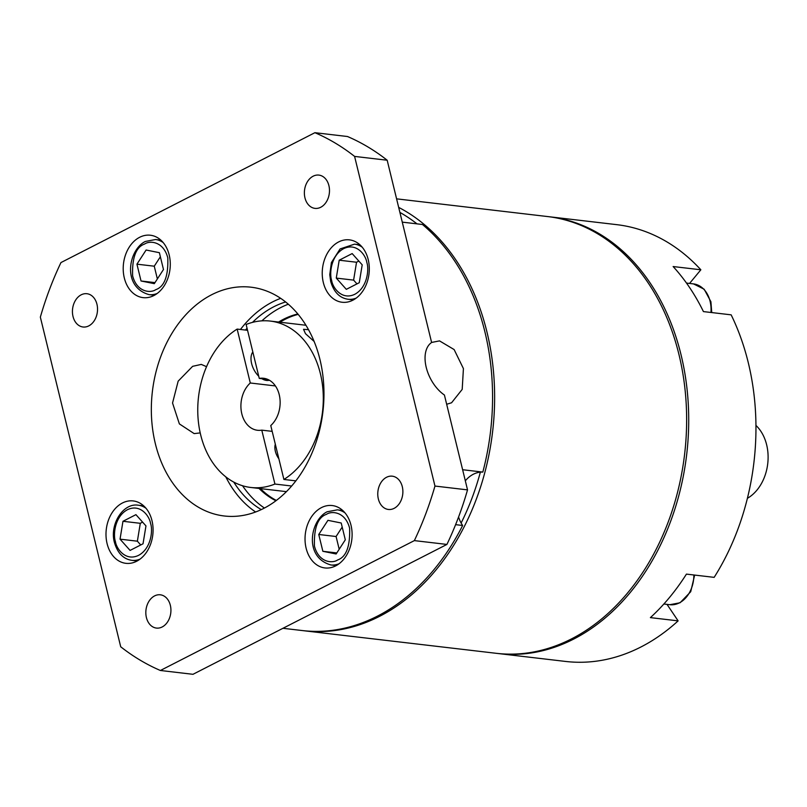 <?xml version="1.0" encoding="UTF-8"?>
<svg xmlns="http://www.w3.org/2000/svg" width="807" height="807" viewBox="0 0 807 807"><rect width="100%" height="100%" fill="white"/><g stroke="black" fill="none" stroke-linecap="round" stroke-linejoin="round"><path stroke-width="1.21" d="M398.678 207.389A219.887 163.922 96.7 0 1 486.964 332.05A219.887 163.922 96.7 0 1 304.229 630.792A219.887 163.922 96.7 0 1 303.19 630.66M304.229 630.792L496.234 653.307A219.887 163.922 -83.3 0 0 678.969 354.566A219.887 163.922 -83.3 0 0 547.459 216.538L396.59 198.845M399.899 212.402A216.74 161.571 96.7 0 1 417.007 223.862M497.273 653.428A219.887 163.922 -83.3 0 0 498.312 653.549A219.887 163.922 -83.3 0 0 681.047 354.808A219.887 163.922 -83.3 0 0 549.537 216.78A219.887 163.922 -83.3 0 0 548.498 216.659M498.312 653.549L565.546 661.437A219.887 163.922 -83.3 0 0 678.122 620.876L650.392 617.617A219.887 163.922 -83.3 0 0 686.434 574.11L714.155 577.358A219.887 163.922 -83.3 0 0 748.281 362.696A219.887 163.922 -83.3 0 0 731.152 314.841L703.432 311.593A219.887 163.922 -83.3 0 0 673.129 266.542L700.849 269.79A219.887 163.922 -83.3 0 0 616.77 224.659L549.537 216.78M747.403 498.312A41.883 31.221 -83.3 0 0 766.65 444.818A41.883 31.221 -83.3 0 0 755.957 425.44M480.357 472.156A216.74 161.571 96.7 0 1 461.13 523.037M700.849 269.79L689.551 283.439M667.026 604.382L678.122 620.876M402.3 486.702A16.755 12.488 96.7 0 1 388.379 509.459A16.755 12.488 96.7 0 1 378.352 498.948A16.755 12.488 96.7 0 1 392.273 476.18A16.755 12.488 96.7 0 1 402.3 486.702M170.348 605.321A16.755 12.488 96.7 0 1 156.427 628.078A16.755 12.488 96.7 0 1 146.41 617.567A16.755 12.488 96.7 0 1 160.331 594.799A16.755 12.488 96.7 0 1 170.348 605.321M96.951 304.239A16.755 12.488 96.7 0 1 83.03 326.996A16.755 12.488 96.7 0 1 73.013 316.475A16.755 12.488 96.7 0 1 86.934 293.718A16.755 12.488 96.7 0 1 96.951 304.239M328.903 185.61A16.755 12.488 96.7 0 1 314.982 208.377A16.755 12.488 96.7 0 1 304.955 197.856A16.755 12.488 96.7 0 1 318.876 175.099A16.755 12.488 96.7 0 1 328.903 185.61M368.214 259.572A31.412 23.413 96.7 0 1 342.118 302.252A31.412 23.413 96.7 0 1 323.325 282.531A31.412 23.413 96.7 0 1 349.431 239.861A31.412 23.413 96.7 0 1 368.214 259.572M351.015 525.266A31.412 23.413 96.7 0 1 324.908 567.946A31.412 23.413 96.7 0 1 306.125 548.225A31.412 23.413 96.7 0 1 332.222 505.545A31.412 23.413 96.7 0 1 351.015 525.266M151.988 520.646A31.412 23.413 96.7 0 1 125.882 563.326A31.412 23.413 96.7 0 1 107.089 543.605A31.412 23.413 96.7 0 1 133.195 500.925A31.412 23.413 96.7 0 1 151.988 520.646M169.188 254.951A31.412 23.413 96.7 0 1 143.081 297.632A31.412 23.413 96.7 0 1 124.298 277.911A31.412 23.413 96.7 0 1 150.405 235.23A31.412 23.413 96.7 0 1 169.188 254.951M319.955 359.498A115.179 85.865 96.7 0 1 224.235 515.986A115.179 85.865 96.7 0 1 155.347 443.679A115.179 85.865 96.7 0 1 251.068 287.201A115.179 85.865 96.7 0 1 319.955 359.498M225.789 476.846A115.179 85.865 -83.3 0 0 255.627 511.991M206.542 366.671L201.276 364.411L192.631 366.328L178.165 381.156L172.547 403.026L179.366 423.897L194.154 433.601L200.217 432.915M354.596 156.407L387.178 160.23L431.614 342.501A31.412 18.732 62.9 0 0 426.227 367.377A31.412 18.732 62.9 0 0 444.415 395.016L467.535 489.879L434.963 486.056L354.596 156.407A282.702 210.748 -83.3 0 0 314.912 132.691L60.959 262.568A282.702 210.748 -83.3 0 0 40.35 317.121L120.707 646.77A282.702 210.748 -83.3 0 0 160.401 670.486L414.354 540.609A282.702 210.748 -83.3 0 0 434.963 486.056M431.594 342.45L439.522 340.887L454.129 349.562L463.42 368.597L462.199 389.388L451.567 402.774L446.664 404.267M462.623 469.724L482.818 472.085A219.887 163.922 -83.3 0 0 484.886 331.798A219.887 163.922 -83.3 0 0 422.465 224.497L402.269 222.137M482.818 472.085A31.412 23.413 -83.3 0 0 465.326 480.811M261.276 509.61A109.944 81.961 96.7 0 1 233.768 482.092M387.178 160.23A282.702 210.748 -83.3 0 0 347.484 136.514L314.912 132.691M414.354 540.609L446.927 544.432A282.702 210.748 -83.3 0 0 467.535 489.879M446.927 544.432L192.974 674.309L160.401 670.486M280.685 298.338A115.179 85.865 -83.3 0 0 240.446 329.478M245.479 330.063A109.944 81.961 96.7 0 1 247.043 328.227M252.5 322.376A109.944 81.961 96.7 0 1 285.628 301.959M282.954 628.29L302.151 630.539A219.887 163.922 -83.3 0 0 462.643 525.478L455.602 524.651M458.578 517.005A31.412 23.413 -83.3 0 0 462.643 525.478M261.882 320.853A109.944 81.961 96.7 0 1 288.331 304.209M259.057 488.437A97.375 72.59 -83.3 0 0 275.933 500.764M260.449 488.598A97.375 72.59 -83.3 0 0 276.357 500.441M264.424 508.047A109.944 81.961 96.7 0 1 242.544 485.743M297.844 313.963A97.375 72.59 -83.3 0 0 278.576 322.054M298.187 314.377A97.375 72.59 -83.3 0 0 279.958 322.215M314.135 341.452L305.48 333.684L303.543 329.317L308.516 329.68M275.409 385.938L250.291 382.992A26.177 19.509 -83.3 0 0 241.283 411.116A26.177 19.509 -83.3 0 0 257.483 430.272A26.177 19.509 -83.3 0 0 261.781 430.141L272.181 431.362M261.902 378.715A16.755 9.997 62.9 0 0 266.502 380.43A16.755 9.997 62.9 0 0 269.346 380.208M305.944 325.271A83.767 62.442 -83.3 0 0 304.945 325.14L270.284 321.075A83.767 62.442 96.7 0 1 322.911 389.196A83.767 62.442 96.7 0 1 283.903 479.459L295.866 480.861M283.903 479.459L270.769 425.551A26.177 19.509 -83.3 0 0 279.767 397.427A26.177 19.509 -83.3 0 0 263.576 378.271A26.177 19.509 -83.3 0 0 259.269 378.402L246.135 324.495A83.767 62.442 96.7 0 1 270.284 321.075M259.269 378.402L267.732 379.401M250.291 382.992L237.147 329.085L247.547 330.305M252.823 351.953A16.755 9.997 62.9 0 0 258.734 376.213M291.67 486.016L274.925 484.049L261.781 430.141M275.318 444.213A13.083 7.808 62.9 0 0 278.859 458.769M274.925 484.049A83.767 62.442 96.7 0 1 250.775 487.468L285.426 491.534A83.767 62.442 -83.3 0 0 286.435 491.634M250.775 487.468A83.767 62.442 96.7 0 1 198.149 419.358A83.767 62.442 96.7 0 1 237.147 329.085M339.202 260.207L352.165 253.58L362.202 264.837L359.266 282.712L346.314 289.34L336.277 278.092L339.202 260.207L356.533 262.235L353.607 280.12L356.966 283.893M358.833 261.065L356.533 262.235M353.607 280.12L336.277 278.092M141.033 280.987L136.938 264.171L146.107 250.019L159.382 252.692L163.478 269.508L154.308 283.661L141.033 280.987L154.984 282.621M160.371 256.767L154.258 266.199L136.938 264.171M154.258 266.199L157.365 278.94M143.031 543.787L130.078 550.414L120.041 539.157L122.967 521.282L135.929 514.654L145.966 525.902L143.031 543.787M120.041 539.157L137.372 541.194L140.731 544.967M142.597 522.129L140.297 523.309L137.372 541.194M122.967 521.282L140.297 523.309M341.21 523.007L345.305 539.822L336.136 553.975L322.861 551.302L318.755 534.486L327.935 520.333L341.21 523.007M342.198 527.082L336.085 536.514L339.192 549.254M322.861 551.302L336.801 552.936M318.755 534.486L336.085 536.514M366.822 262.467C369.152 268.781 367.74 287.322 354.798 294.283C341.714 300.628 332.575 287.494 331.657 280.453C329.317 274.138 330.739 255.607 343.671 248.637C356.765 242.292 365.904 255.436 366.822 262.467M356.28 298.055A27.751 20.689 96.7 0 1 348.089 299.266L353.446 299.891M348.089 299.266C339.636 298.035 333.836 292.104 330.678 281.441L329.76 274.673L331.405 262.568L340.1 248.929L354.545 244.148A27.751 20.689 96.7 0 1 362.242 247.224M144.645 244.017C149.567 240.466 163.438 241.071 167.795 257.847C168.411 276.105 164.396 286.707 155.771 289.663C150.848 293.213 136.978 292.598 132.62 275.833C132.005 257.574 136.02 246.972 144.645 244.017M157.254 293.425A27.751 20.689 96.7 0 1 149.053 294.636C121.494 286.798 128.585 249.676 145.29 241.464L155.519 239.528A27.751 20.689 96.7 0 1 163.216 242.594M115.421 541.527C113.081 535.212 114.503 516.672 127.435 509.711C140.529 503.366 149.668 516.5 150.586 523.541C152.916 529.856 151.504 548.387 138.562 555.357C125.478 561.702 116.339 548.558 115.421 541.527M140.045 559.12A27.751 20.689 96.7 0 1 131.854 560.33C123.4 559.11 117.6 553.168 114.443 542.516C109.389 524.762 122.926 502.63 138.31 505.212A27.751 20.689 96.7 0 1 146.006 508.289M337.598 559.977C332.676 563.528 318.805 562.913 314.448 546.147C313.832 527.889 317.837 517.287 326.472 514.331C331.384 510.781 345.255 511.386 349.613 528.161C350.228 546.42 346.223 557.022 337.598 559.977M339.071 563.74A27.751 20.689 96.7 0 1 330.88 564.961L336.237 565.586M330.88 564.961C303.311 557.112 310.413 519.99 327.117 511.779L337.346 509.842A27.751 20.689 96.7 0 1 345.033 512.919M710.947 312.48A27.751 20.689 -83.3 0 0 710.099 301.314A27.751 20.689 -83.3 0 0 693.495 283.903L704.158 289.219L710.906 301.717L711.744 312.571M694.645 575.068L690.721 591.713L680.059 602.768L669.83 604.705A27.751 20.689 -83.3 0 0 679.333 602.89A27.751 20.689 -83.3 0 0 693.859 574.977M354.545 244.148L359.902 244.773M149.053 294.636L154.409 295.271M155.519 239.528L160.875 240.153M131.854 560.33L137.21 560.966M138.31 505.212L143.666 505.848M337.346 509.842L342.703 510.468M693.495 283.903L686.505 283.075M669.83 604.705L663.868 604.009"/></g></svg>
